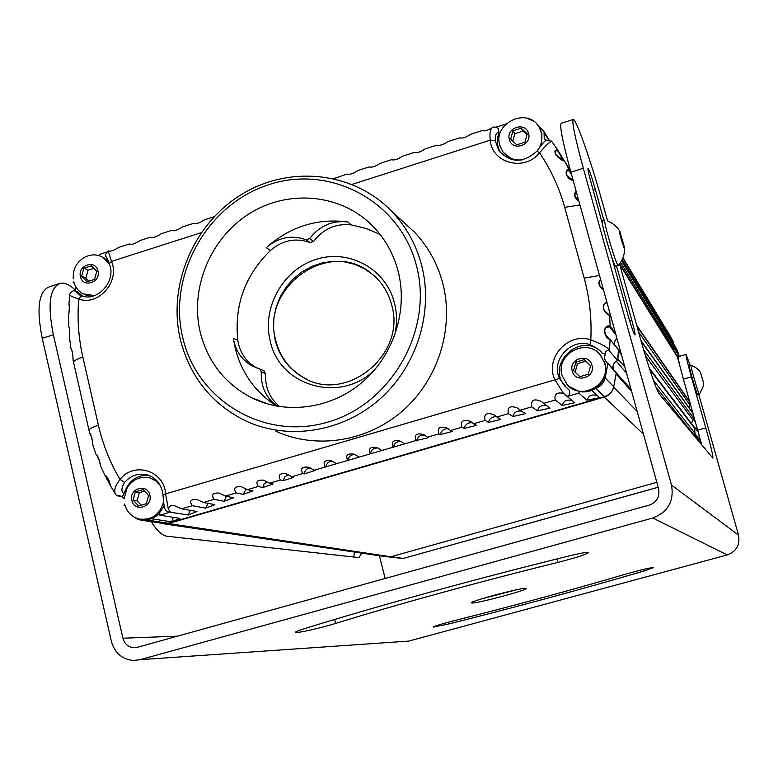 <?xml version="1.0" encoding="UTF-8"?>
<svg xmlns="http://www.w3.org/2000/svg" width="778" height="778" viewBox="0 0 778 778"><rect width="100%" height="100%" fill="white"/><g stroke="black" fill="none" stroke-linecap="round" stroke-linejoin="round"><path stroke-width="1.17" d="M690.339 403.733L688.773 407.322M678.134 357.296L676.811 355.167L680.128 366.895M673.923 346.511L678.99 355.001L676.578 348.914L671.667 340.861L673.923 346.511L672.999 349.351M275.957 431.275C316.354 449.742 367.615 441.709 403.053 410.473C438.461 379.236 454.449 327.674 442.711 283.027C437.411 263.256 427.871 246.169 414.1 231.786L403.656 222.245M168.34 509.075C168.923 506.147 171.053 505.048 174.719 505.797L181.575 508.831L196.97 511.525L188.247 514.997L168.855 511.982C164.459 510.29 164.323 509.911 162.962 494.633L165.597 493.904L168.34 509.075L170.567 512.031L159.84 515.162L158.819 513.986L164.061 505.963M572.238 400.67C566.929 399.153 563.603 400.738 562.241 405.426L555.249 399.989C554.033 394.086 556.795 391.898 563.515 393.444L554.889 379.693C544.444 358.279 568.241 331.817 590.784 339.889C601.404 343.847 607.618 347.299 609.446 350.256L609.339 350.907C606.334 350.236 604.963 351.355 605.216 354.262L601.997 352.969C581.312 329.483 543.686 365.524 566.141 387.181L567.639 388.611M203.418 502.471L214.864 504.659L205.713 508.131L192.351 505.7C189.035 501.343 190.503 499.252 196.785 499.437L203.418 502.471L214.242 499.32C211.023 494.847 212.598 492.756 218.949 493.048L225.348 496.082L236.23 492.912C233.128 488.331 234.8 486.231 241.238 486.639L247.394 489.663L258.325 486.483C255.34 481.767 257.11 479.676 263.635 480.201L269.538 483.216L280.518 480.016C277.658 475.173 279.535 473.082 286.139 473.744L291.789 476.729L302.827 473.52C300.084 468.541 302.068 466.45 308.769 467.257L314.137 470.223L325.223 466.995C322.627 461.869 324.718 459.788 331.516 460.761L336.602 463.678L347.737 460.44C345.276 455.159 347.484 453.088 354.379 454.245L359.164 457.104L370.357 453.846C368.033 448.4 370.367 446.358 377.369 447.7L381.842 450.501L393.084 447.224C390.916 441.612 393.376 439.58 400.476 441.155L404.618 443.868L415.919 440.572C413.906 434.776 416.502 432.772 423.709 434.581L427.511 437.197L438.87 433.891C437.022 427.89 439.755 425.926 447.068 428.007L450.511 430.497L461.918 427.18C460.255 420.966 463.134 419.05 470.554 421.423L473.627 423.767L485.083 420.431C483.615 413.993 486.639 412.126 494.156 414.839L496.841 417.008L508.365 413.653C507.11 406.962 510.29 405.163 517.895 408.256L520.181 410.21L531.753 406.836C530.742 399.882 534.078 398.171 541.76 401.681L543.628 403.383L555.249 399.989M562.241 405.426L574.767 402.751L563.515 393.444M145.233 519.762L168.204 523.205L604.399 396.644C609.3 395.01 612.393 391.713 613.696 386.724L616.244 373.002L605.459 360.943L604.448 357.929L605.216 354.262M159.84 515.162L179.932 518.381L171.666 521.834L151.195 518.712M225.348 496.082L233.546 497.784L224.006 501.265L214.242 499.32M247.394 489.663L252.957 490.918L243.057 494.39L236.23 492.912M269.538 483.216L273.049 484.081L262.808 487.534L258.325 486.483M291.789 476.729L293.753 477.264L283.202 480.707L280.518 480.016M314.137 470.223L315.051 470.486L304.208 473.909L302.827 473.52M336.602 463.678L325.223 466.995M359.164 457.104L347.737 460.44M377.923 447.992C373.8 447.758 371.281 449.713 370.367 453.846L381.842 450.501M404.618 443.868L393.084 447.224M427.511 437.197L428.6 437.683L415.919 440.572M450.511 430.497L452.426 431.44L440.338 434.581L438.87 433.891M473.627 423.767L476.525 425.342L464.31 428.406L461.918 427.18M496.841 417.008L500.857 419.4L488.526 422.386L485.083 420.431M520.181 410.21L525.374 413.643L512.955 416.531L508.365 413.653M543.628 403.383L550.027 408.08L537.54 410.872L531.753 406.836M591.679 390.381L599.556 397.675L587.011 400.213L578.871 393.114L567.181 396.517M578.871 393.114L579.221 391.529C585.192 392.618 590.774 391.48 595.958 388.134C600.82 386.365 603.903 382.971 605.196 377.972L613.696 386.724M597.737 396.002C592.194 393.853 588.615 395.253 587.011 400.213M600.149 354.768L605.187 363.744C607.326 373.741 604.243 381.872 595.958 388.134M579.221 391.529L569.088 386.452M568.718 389.545L564.886 386.112L568.718 389.545C570.605 392.345 570.089 394.67 567.162 396.498M607.842 363.734L605.196 377.972M562.124 375.599C555.006 353.669 587.711 336.806 600.927 355.721L604.623 363.122C611.489 384.05 581.438 401.322 567.25 384.731L562.124 375.599M588.333 374.228L590.59 365.67L584.336 359.621L575.856 362.12L573.6 370.659L579.824 376.717L588.333 374.228M573.6 370.659L579.873 376.708M575.856 362.12L577.441 363.666L575.195 372.156M584.336 359.621L585.873 361.177L577.441 363.666M590.57 365.728L585.873 361.177M566.141 387.181L559.518 378.487C550.63 360.292 570.867 337.798 590.016 344.673C596.395 347.688 600.383 350.45 601.997 352.969M617.732 360.603L618.413 349.721L610.098 339.616L609.388 350.888L617.732 360.603L616.75 360.973C613.307 363.015 612.247 365.884 613.55 369.589M613.599 369.647C612.315 366.195 613.22 363.404 616.312 361.264L616.75 360.973M617.849 359.193L624.831 366.895M621.496 354.856L618.384 351.092L617.917 358.775M618.199 349.157L610.098 339.616C602.765 337.175 602.843 323.716 610.166 326.186L609.602 315.528C602.298 310.685 601.365 306.133 606.811 301.864M603.465 289.805C598.671 286.304 597.689 282.784 600.538 279.244M606.626 336.154L609.952 339.111L605.936 335.308C603.582 329.697 604.837 326.916 609.689 326.974L615.981 334.948M698.411 432.422L694.598 427.394L694.968 433.647L693.801 435.379M694.968 433.647L699.296 439.774L699.033 434.669M694.375 434.912L694.987 434.241M694.647 428.046L694.209 427.141M694.598 427.394L693.976 426.84M692.867 412.719L693.519 418.253L693.072 419.595L693.616 418.856L695.211 421.034M696.903 427.025L696.32 429.534L696.903 427.044M693.072 419.595L691.457 423.533M609.048 314.827L604.448 310.616C602.298 306.396 603.164 303.751 607.044 302.7M693.519 418.253L693.616 418.856M692.576 412.787L692.226 412.136M692.439 412.126L691.895 411.679M600.704 287.072L603.358 289.406L600.266 286.46L599.371 284.417L599.371 281.879L600.713 279.856M699.004 434.532L699.266 439.687L698.547 441.058L699.296 439.774M618.267 349.234L618.413 349.721M616.886 338.236L614.776 341.153L614.542 344.703M614.581 344.761L614.815 341.221L616.905 338.304M389.389 557.038L403.237 558.448L658.188 487.281M411.961 556.007L402.868 558.546M410.716 556.358L403.004 558.507M656.817 482.321L390.799 556.776L386.802 556.844L164.732 523.973M631.619 391.402L616.098 373.917M616.059 374.354L613.628 387.201C612.315 392.17 609.223 395.467 604.331 397.081L168.456 523.536L161.056 523.137M168.204 523.205L162.398 523.331L140.604 520.103M125.141 505.758L124.217 505.642L124.159 504.776M665.423 328.141L622.945 257.8L670.48 336.524L673.116 341.464L673.019 343.049M673.767 347.951L678.863 355.556L676.588 348.943M678.863 355.556L678.756 356.538M674.02 347.688L674.156 347.124M667.796 332.585L667.641 334.443M578.832 200.899L575.02 196.299L575.02 193.596L576.352 191.942M578.92 201.21C574.232 197.738 573.308 194.422 576.158 191.262M573.192 180.525C565.042 178.755 564.128 167.98 569.399 170.061L564.546 161.007C557.758 159.723 550.892 149.075 557.768 150.008L551.952 141.703C550.561 140.974 546.428 144.669 539.533 152.809C524.703 171.938 491.793 163.312 490.247 140.157C489.556 134.341 490.091 130.266 491.832 127.923C487.65 130.539 484.49 131.414 482.36 130.529L470.534 134.331C466.148 137.405 462.482 138.581 459.535 137.871L447.758 141.654C443.275 144.757 439.628 145.924 436.818 145.165L425.089 148.938C420.509 152.06 416.882 153.227 414.207 152.439L402.537 156.184C397.85 159.344 394.242 160.501 391.694 159.665L380.082 163.399C375.346 166.58 371.748 167.737 369.287 166.862L369.414 166.939M562.815 159.762L555.842 154.832C554.733 151.545 555.385 150.251 557.816 150.971L563.155 159.791M665.472 328.238L664.83 327.159M664.937 327.285L665.278 327.898M667.825 334.073L668.108 333.198M573.162 180.447L566.948 175.565C565.703 171.841 566.481 170.304 569.292 170.946L571.577 174.719M551.592 141.333L546.506 140.079C544.882 140.643 541.712 144.319 537.015 151.107C523.137 163.37 510.426 163.186 498.854 150.562L495.207 140.585C495.353 134.516 496.588 131.929 498.931 132.814C496.49 139.884 497.045 146.556 500.594 152.828M545.816 140.4L544.24 138.62L544.036 131.754L537.005 124.354M498.435 129.012L498.931 132.814M498.581 129.216C498.533 128.146 496.841 127.407 493.495 126.999L491.832 127.923M495.751 127.106L505.856 124.081M195.161 223.86L193.693 223.481C196.221 224.161 199.713 222.975 204.176 219.921L214.135 216.722M173.805 230.784L172.201 230.434C174.7 231.066 178.181 229.88 182.645 226.845L193.644 223.315M152.546 237.679L150.806 237.348C153.285 237.951 156.748 236.745 161.211 233.731L172.142 230.22M131.375 244.535L129.508 244.234C131.949 244.798 135.411 243.582 139.865 240.587L150.738 237.096M110.301 251.343L108.259 251.041L111.468 261.398C120.376 281.335 98.349 306.532 78.685 298.976C72.393 297.04 69.417 295.514 69.757 294.385L70.448 292.557L73.365 290.7L76.828 291.293L82.575 296.107M99.117 255.68L99.39 254.445L106.518 252.15M526.58 118.071L534.875 121.718M91.084 296.486L85.074 294.745M102.56 257.158L108.152 261M77.178 291.886L76.828 291.293M73.044 282.083L74.387 283.737M75.787 286.771L75.145 290.729M73.268 278.816C72.714 269.188 76.594 261.953 84.899 257.119C91.055 254.124 97.017 254.173 102.764 257.275L109.358 263.917M73.686 281.373C75.096 287.043 78.238 291.215 83.139 293.88L94.576 295.582M94.546 279.38L96.754 271.386L91.415 265.823L83.868 268.235L81.651 276.219L86.99 281.792L94.546 279.38M81.651 276.219L85.872 278.135L88.809 281.208M83.868 268.235L88.07 270.209L85.872 278.135M93.846 268.361L88.07 270.209M129.43 243.942L118.626 247.414C114.162 250.39 110.719 251.605 108.307 251.08L108.259 251.041M369.317 166.891L357.734 170.577C353.076 173.757 349.487 174.904 346.969 174.029L347.289 174.214M347.037 174.087L333.83 178.6M81.583 295.815L79.084 294.755C76.137 292.577 75.729 291.692 77.849 292.1M69.719 294.716L68.941 304.081C69.543 306.571 69.417 310.422 68.542 315.625L68.756 326.536C69.719 328.608 70.001 332.478 69.612 338.148L70.983 348.816C72.247 350.392 72.957 354.243 73.113 360.36L73.57 362.402M71.401 349.487L72.451 351.977M116.564 495.43L115.893 494.662C113.481 491.161 114.862 486.075 120.036 479.404C134.011 461.159 164.43 470.68 165.597 493.904L559.518 378.487M201.21 232.671L111.468 261.398L109.27 263.713C116.856 280.586 97.707 302.302 81.622 295.825L78.685 298.976C77.158 318.679 78.539 338.051 82.847 357.083L98.407 425.255C91.658 427.404 88.556 429.223 89.091 430.711L89.723 433.385C91.269 434.912 92.319 438.753 92.874 444.89L96.209 454.897M96.832 455.461L96.229 454.945C97.979 455.898 99.458 459.623 100.673 466.11L104.991 475.426M106.392 476.292L105.079 475.601C106.946 475.922 108.842 479.472 110.777 486.26L115.261 493.68M106.275 476.224L108.998 480.532M92.524 443.703C93.292 443.411 90.345 431.868 90.141 433.949L91.911 437.557M96.754 455.402L99.283 459.662M122.477 496.743L117.449 495.858M117.497 495.839L116.758 495.615L118.305 495.401L122.146 496.51L124.12 498.688L127.174 487.738C132.96 479.024 140.662 475.796 150.251 478.052L155.853 480.901L160.278 485.491M148.433 475.202C136.111 475.086 127.991 481.29 124.081 493.806L122.146 496.51M124.081 493.806C121.076 491.842 121.232 488.049 124.538 482.409C131.161 475.154 138.99 472.703 148.014 475.066C156.592 478.198 161.571 484.694 162.952 494.555M149.376 477.809L157.253 481.115M132.454 516.028L138.474 519.782L144.095 519.743L141.411 519.422M124.665 504.027C126.746 511.836 131.482 516.816 138.873 518.975C151.36 520.599 159.587 514.968 163.565 502.073M144.095 519.743C149.668 519.899 154.569 517.983 158.819 513.986M173.368 517.331L171.666 521.834M146.332 503.697L148.579 495.498L143.074 489.586L135.343 491.871L133.096 500.05L138.581 505.972L146.332 503.697M133.096 500.05L137.103 500.75L141.226 505.194M135.343 491.871L139.33 492.62L137.103 500.75M144.484 491.103L139.33 492.62M190.192 510.339L188.247 514.997M539.319 127.621L541.877 133.281L541.663 145.039M512.906 159.869L503.298 152.342M522.213 159.869C513.801 160.667 507.217 157.769 502.452 151.165L499.816 145.34C492.513 122.749 528.427 106.382 539.251 127.504L541.167 132.143C542.684 138.085 541.799 143.794 538.522 149.269M524.994 142.189L527.221 133.855L521.163 128.176L512.906 130.821L510.689 139.136L516.718 144.825L524.994 142.189M512.906 130.821L514.822 133.67L512.828 141.149M521.163 128.176L523.04 131.044L514.822 133.67M526.978 134.75L523.04 131.044M616.001 372.302L616.244 373.002M207.921 503.337L205.713 508.131M226.486 496.315L224.006 501.265M246.101 489.129L243.057 494.39M266.903 481.835L264.073 484.013L262.808 487.534M288.307 474.774L284.826 476.788L283.202 480.707M310.169 467.918C306.804 468.327 304.82 470.32 304.208 473.909M332.41 461.179C328.715 461.315 326.497 463.309 325.768 467.16M355.011 454.546C351.063 454.459 348.67 456.433 347.834 460.469M401.127 441.515C396.877 441.204 394.281 443.139 393.328 447.321M424.594 435.126C420.276 434.805 417.63 436.721 416.668 440.893M448.303 428.853C443.946 428.552 441.301 430.467 440.338 434.581M472.246 422.717C467.879 422.473 465.234 424.37 464.31 428.406M496.481 416.745C492.085 416.522 489.43 418.408 488.526 422.386M521.493 411.085C516.816 410.541 513.966 412.359 512.955 416.531M546.798 405.717C541.789 404.735 538.707 406.447 537.54 410.872M421.579 265.055C416.036 244.273 406.048 226.34 391.616 211.256C353.183 171.364 288.939 164.965 241.161 194.675C193.236 224.19 167.484 285.545 180.389 339.675C190.085 377.301 212.093 404.482 246.412 421.238C288.726 440.601 342.514 432.091 379.761 399.172C416.989 366.263 433.842 311.978 421.579 265.055M182.772 337.778C197.116 400.748 264.578 441.175 327.995 422.055C391.635 403.899 433.725 329.522 416.405 265.473C400.038 201.123 330.3 164.158 268.935 184.619C207.327 204.167 167.513 275.081 182.772 337.778M398.103 271.133C393.25 252.85 384.264 237.29 371.135 224.453C339.052 193.362 287.072 189.404 248.659 214.096C210.148 238.661 189.715 288.502 200.257 332.371C207.891 361.935 224.939 383.7 251.411 397.665C286.071 414.995 331.049 408.975 362.412 382.124C393.765 355.283 408.226 310.179 398.103 271.133M380.131 234.47L366.146 228.479L351.335 224.9C336.008 223.228 323.424 228.732 313.583 241.423L310.023 242.551C295.728 237.504 282.54 240.13 270.472 250.448C245.031 275.363 234.149 305.316 237.805 340.297C239.76 352.551 245.926 361.682 256.312 367.693L256.915 368.013M277.085 406.194C265.93 397.782 260.659 386.335 261.282 371.835L259.794 368.986L251.955 365.796C241.501 359.737 235.296 350.538 233.342 338.197L235.228 348.233C241.618 373.197 255.466 392.501 276.774 406.135M347.678 221.934C317.152 218.044 290.009 226.622 266.251 247.696C278.407 237.3 291.682 234.645 306.065 239.721L309.663 238.593C319.573 225.805 332.245 220.252 347.678 221.934L351.335 224.9M263.645 370.678L265.57 373.693C264.938 387.259 269.645 398.239 279.681 406.622M374.85 369.618C340.978 404.074 279.458 386.501 270.199 340.9C261.768 307.456 283.153 269.47 316.169 259.346C349.05 248.727 385.917 268.867 394.427 302.856C397.227 313.962 397.188 325.204 394.3 336.563M391.597 304.752C406.982 354.904 345.267 404.531 302.554 377.048C288.55 368.694 279.448 356.48 275.237 340.385L273.564 329.454L273.866 318.319L276.102 307.329L280.206 296.856L286.061 287.238L293.452 278.767L302.156 271.736L311.89 266.377L322.345 262.857L333.179 261.301L344.032 261.778L354.564 264.267L364.396 268.702L373.226 274.935C382.29 282.861 388.416 292.8 391.597 304.752M370.27 272.563C328.112 238.535 260.163 288.074 275.791 340.667C280.002 356.742 289.095 368.947 303.08 377.291L307.407 379.518M607.55 220.894L601.676 199.849C591.173 161.931 576.323 119.306 573.405 119.404C571.509 120.716 574.816 137.006 583.335 168.272L671.492 485.064C674.263 501.12 668.03 512.089 652.791 517.992L140.147 659.676L133.437 660.483C122.078 659.374 114.736 653.024 111.4 641.442L42.216 338.274C36.255 308.078 38.696 290.904 49.539 286.761L58.69 283.844M690.271 365.553L686.06 354.408C685.739 355.565 687.509 363.044 691.36 376.853L705.792 427.929C710.859 446.115 713.222 456.18 712.891 458.125L659.248 393.989C655.397 387.463 649.173 369.21 640.576 339.247L619.551 263.888M404.531 641.597L408.8 641.091L727.206 554.938C736.465 551.417 740.228 544.795 738.516 535.07L698.79 394.553M611.323 255.884L628.556 317.093C631.707 327.878 633.837 333.84 634.936 334.958C635.344 334.093 634.313 329.201 631.833 320.283L616.516 265.959M603.845 220.349L595.394 189.608L593.176 190.299M602.503 224.181L590.249 179.601C588.343 172.522 587.614 168.816 588.051 168.486C589.52 170.518 591.97 177.559 595.394 189.608M573.085 119.501L561.366 123.245C559.246 124.626 562.416 140.944 570.877 172.191L658.577 488.672C659.948 496.675 656.836 502.16 649.241 505.116L137.307 647.325L133.738 647.724C128.166 647.101 124.558 643.931 122.924 638.223L53.361 334.773C47.351 304.548 49.685 287.393 60.353 283.309C64.769 282.511 69.787 284.777 75.408 290.116M686.06 354.408L678.231 356.694C677.852 357.87 679.583 365.359 683.405 379.158L701.737 444.89M472.003 602.999C477.517 603.495 528.797 589.724 526.132 588.46L525.714 588.343C521.348 587.507 468.152 601.754 471.439 602.882L472.003 602.999M335.658 623.411C395.632 604.798 480.901 581.341 557.836 562.416C576.391 557.651 586.67 554.335 588.693 552.468C587.478 551.923 581.088 553.051 569.525 555.832C477.449 578.424 374.811 606.714 304.256 628.75C298.003 630.725 295.086 631.94 295.514 632.397C296.292 633.535 321.421 627.895 335.658 623.411L334.686 619.463M448.478 624.034C516.66 606.918 581.798 589.247 643.892 571.033L653.549 567.58C650.116 567.658 640.819 569.846 625.668 574.125C571.558 590.045 514.569 605.517 454.683 620.543C441.525 623.937 434.377 626.115 433.249 627.097L448.478 624.034L448.021 622.274M151.302 521.688C156.874 530.684 162.048 535.517 166.803 536.207L358.23 557.525L359.125 557.447L361.702 553.129M379.421 555.755L385.159 578.472M110.447 485.783L105.341 475.873M353.689 557.019L354.574 552.079M106.537 479.024L105.866 476.136M487.368 597.134L509.454 591.358M480.794 599.109L516.154 589.86M604.817 220.048L602.376 220.806C599.877 219.464 613.998 267.476 615.729 266.202L618.247 265.434C622.186 260.893 624.306 255.651 624.646 249.68L624.637 247.53L623.937 247.608L621.282 239.536L619.23 231.533L619.94 231.504L619.346 231.795M604.914 220.028L604.885 220.028C602.435 218.676 616.555 266.698 618.238 265.434M619.852 231.64L624.53 247.511M622.497 239.663L621.496 239.974M689.366 365.816L690.961 365.368C690.261 365.786 698.858 395.38 699.393 394.378L697.769 394.845C697.214 395.846 688.618 366.263 689.337 365.845L689.405 365.825M700.531 372.837L703.565 382.961L700.579 372.701C700.745 373.109 699.062 368.325 691 365.339M703.565 382.961L703.361 386.248L699.403 394.378M636.978 326.332L690.008 402.576M638.543 331.963L689.833 404.852M619.735 264.549L678.241 358.308M620.552 262.449L673.592 348.243M677.064 356.023L619.599 263.81M636.696 325.34L689.804 401.837M590.016 344.673L590.784 339.889C591.864 318.766 589.666 298.178 584.181 278.116L599.498 275.48M584.181 278.116L564.711 207.337L579.95 204.935M98.407 425.255C102.832 444.53 110.038 462.579 120.036 479.404L124.538 482.409M495.207 140.585L490.247 140.157L352.055 184.386M564.711 207.337C559.236 187.595 550.843 169.419 539.533 152.809L536.995 151.127M181.575 508.831L192.351 505.7M595.647 388.329L604.399 396.644M572.248 371.057C575.166 383.749 595.851 377.709 591.941 365.271C588.965 352.58 568.368 358.668 572.248 371.057M616.312 361.264L626.543 373.08M615.398 332.858L610.166 326.186L609.689 326.974M653.296 380.063L694.978 433.385M655.873 386.938L694.112 435.135M694.686 428.299L649.611 369.21M693.373 419.391L695.6 422.425M645.38 355.75L692.838 419.848M643.571 349.672L693.499 418.01M692.624 413.011L641.14 341.241M611.168 317.589L609.417 315.071M694.686 434.746L698.975 440.173M658.178 487.223L420.324 553.673M403.237 558.448L391.246 556.649M637.172 411.416L613.628 387.201M643.474 434.173L604.331 397.081M621.496 260.893L673.865 346.336M672.027 341.678L622.099 259.745M622.157 259.619L667.68 334.365M557.748 149.979L552.04 141.839M570.527 170.917L564.507 160.949M557.845 150.135L564.069 160.433L557.855 150.144L557.816 150.971M622.799 258.16L667.738 332.449M668.049 333.772L673.048 342.019M671.647 340.803L676.5 348.787M571.042 172.774L569.399 170.061L569.292 170.946M544.133 132.63L548.694 140.098M80.455 276.598C82.701 288.385 101.072 282.54 97.96 271.007C95.675 259.22 77.362 265.104 80.455 276.598M82.847 357.083C76.156 359.29 73.113 361.264 73.706 363.025L88.974 430.185M131.861 500.41C134.205 512.663 153.052 507.159 149.814 495.139C147.431 482.885 128.642 488.438 131.861 500.41M544.162 131.959L549.171 140.176L544.123 131.871M509.376 139.554C512.167 151.739 532.288 145.34 528.534 133.437C525.685 121.251 505.642 127.689 509.376 139.554M390.799 556.776L168.456 523.536M270.472 250.448L266.251 247.696M237.805 340.297L233.342 338.197M310.023 242.551L306.065 239.721M313.583 241.423L309.663 238.593M265.57 373.693L261.282 371.835M738.516 535.07L671.492 485.064M583.335 168.272L570.877 172.191M705.792 427.929L697.788 430.195M691.36 376.853L683.405 379.158M727.206 554.938L652.791 517.992M408.8 641.091L140.147 659.676M177.452 636.171L122.924 638.223M42.216 338.274L53.361 334.773M105.973 476.525L106.469 476.379M643.892 571.033L643.445 569.399M557.836 562.416L556.912 558.954M631.833 320.283L629.674 320.925M676.879 355.595L619.667 263.723M600.927 355.721L601.501 356.353M606.461 362.14L605.77 361.381M694.346 427.326L649.222 368.013M604.992 311.326L611.08 317.259M692.352 412.311L640.946 340.56M621 353.066L618.403 349.906M698.352 432.208L694.511 427.141M420.558 553.664L420.013 553.761M630.997 389.156L616.254 372.886M678.786 356.528L679.009 355.05M678.124 357.258L676.763 355.06M671.92 341.464L622.108 259.716M575.895 198.108L578.832 200.88M570.566 171.063L564.546 161.007L556.046 155.172M673.038 343.088L673.126 341.474M567.181 175.945L573.123 180.302M551.952 141.703L551.339 141.022M102.764 257.275L104.408 258.092M108.2 250.788C103.124 256.847 106.693 255.028 109.202 263.528M68.941 304.655C69.65 303.527 69.145 314.273 68.561 314.302M68.882 327.061C69.135 325.574 70.351 334.511 69.485 336.816M71.352 349.41L71.313 349.4C71.45 347.27 73.589 358.133 72.85 359.037M105.847 475.942C107.393 475.397 111.225 487.787 110.194 485.209M96.793 455.431C97.522 453.506 101.052 466.644 100.197 464.972M150.251 478.052L151.817 478.382M539.251 127.504L539.951 128.662M499.894 151.992L498.854 150.562M616.088 372.39L607.686 363.112M692.828 412.593L692.371 411.941M414.1 231.786L391.616 211.256M268.721 404.288L251.411 397.665M256.312 367.693L251.955 365.796M264.092 370.873L259.794 368.986M303.08 377.291L302.554 377.048M133.738 647.724L135.994 647.607M607.715 220.962C612.675 223.305 616.195 225.999 618.296 229.033L619.94 231.504"/></g></svg>
